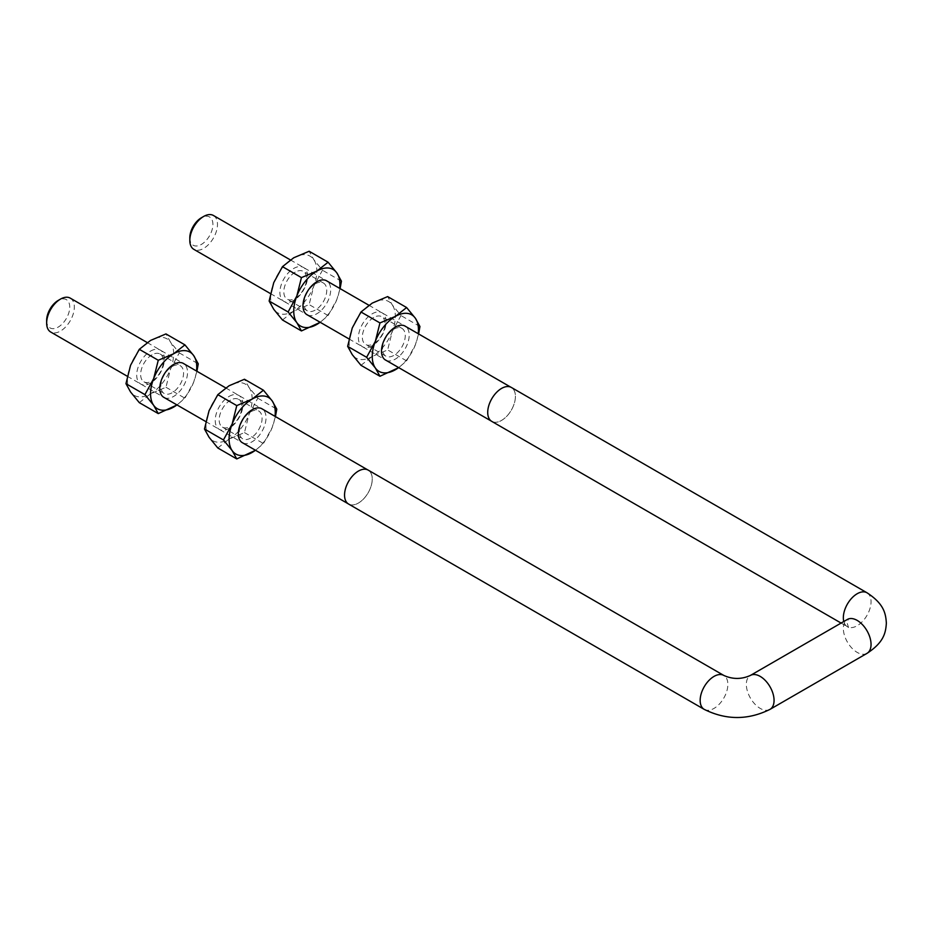 <?xml version="1.0" encoding="UTF-8"?>
<svg xmlns="http://www.w3.org/2000/svg" width="933" height="933" viewBox="0 0 933 933"><rect width="100%" height="100%" fill="white"/><g stroke="black" fill="none" stroke-linecap="round" stroke-linejoin="round"><path stroke-width="0.7" stroke-dasharray="4.67 3.5" d="M344.569 495.073A19.558 11.289 -60 0 1 353.106 475.387A19.558 11.289 -60 0 1 368.173 470.139A19.558 11.289 -60 0 1 368.173 492.729A19.558 11.289 -60 0 1 348.615 504.03A19.558 11.289 -60 0 1 344.569 495.073M70.267 298.14A19.558 11.289 -60 0 1 70.267 320.73A19.558 11.289 -60 0 1 50.697 332.02M348.056 503.703L348.615 504.03A19.593 11.313 120 0 0 368.197 492.741A19.593 11.313 120 0 0 368.197 470.115L367.614 469.812M487.737 412.409A19.558 11.289 -60 0 1 496.274 392.723A19.558 11.289 -60 0 1 511.354 387.487A19.558 11.289 -60 0 1 511.354 410.065A19.558 11.289 -60 0 1 491.784 421.366A19.558 11.289 -60 0 1 487.737 412.409M213.435 215.488A19.558 11.289 -60 0 1 217.482 224.433A19.558 11.289 -60 0 1 208.945 244.119A19.558 11.289 -60 0 1 193.877 249.368M491.773 421.389A19.593 11.313 120 0 0 506.876 416.141A19.593 11.313 120 0 0 515.424 396.42A19.593 11.313 120 0 0 511.366 387.452M189.819 237.775A16.328 9.423 120 0 0 201.365 244.434A16.328 9.423 120 0 0 212.911 224.433A16.328 9.423 120 0 0 201.365 217.774M46.65 320.427A16.328 9.423 120 0 0 58.196 327.098A16.328 9.423 120 0 0 69.742 307.097A16.328 9.423 120 0 0 58.196 300.438M307.598 315.027A19.593 11.313 120 0 0 326.632 303.423A19.593 11.313 120 0 0 327.168 281.148M315.389 283.819A16.059 9.272 -60 0 1 323.413 283.026A16.059 9.272 -60 0 1 323.413 301.569A16.059 9.272 -60 0 1 307.354 310.841A16.059 9.272 -60 0 1 304.893 297.977A16.059 9.272 -60 0 1 315.389 283.819M295.178 272.156A16.059 9.272 120 0 0 284.693 286.303A16.059 9.272 120 0 0 287.154 299.178A16.059 9.272 120 0 0 295.178 298.373A16.059 9.272 120 0 0 305.674 284.227A16.059 9.272 120 0 0 303.213 271.363A16.059 9.272 120 0 0 295.178 272.156M320.124 322.258A32.655 18.858 120 0 0 336.825 299.551A32.655 18.858 120 0 0 339.682 288.379M293.743 300.426A19.593 11.313 -60 0 1 281.743 283.364A19.593 11.313 -60 0 1 305.732 269.509A19.593 11.313 -60 0 1 293.743 300.426M282.466 319.984L293.743 311.097L309.138 304.59L313.733 286.221A32.655 18.858 -60 0 1 293.743 311.097A32.655 18.858 -60 0 1 273.742 309.313A32.655 18.858 -60 0 1 273.742 282.652A32.655 18.858 -60 0 1 293.743 257.765A32.655 18.858 -60 0 1 313.733 259.561A32.655 18.858 -60 0 1 313.733 286.221L322.468 270.232L313.733 259.561L309.138 251.257M340.09 288.612L336.825 299.551L328.101 315.541L320.206 322.305M341.431 281.183L322.468 270.232M328.101 315.541L309.138 304.59M386.11 360.36A19.593 11.313 120 0 0 405.144 348.755A19.593 11.313 120 0 0 405.68 326.468M393.901 329.151A16.059 9.272 -60 0 1 401.925 328.358A16.059 9.272 -60 0 1 401.925 346.901A16.059 9.272 -60 0 1 385.877 356.173A16.059 9.272 -60 0 1 383.416 343.297A16.059 9.272 -60 0 1 393.901 329.151M373.69 317.488A16.059 9.272 120 0 0 363.205 331.635A16.059 9.272 120 0 0 365.666 344.499A16.059 9.272 120 0 0 373.69 343.706A16.059 9.272 120 0 0 384.186 329.559A16.059 9.272 120 0 0 381.725 316.695A16.059 9.272 120 0 0 373.69 317.488M398.636 367.59A32.655 18.858 120 0 0 415.348 344.883A32.655 18.858 120 0 0 418.206 333.699M372.255 345.758A19.593 11.313 -60 0 1 360.255 328.696A19.593 11.313 -60 0 1 384.244 314.841A19.593 11.313 -60 0 1 372.255 345.758M360.978 365.316L372.255 356.429L387.65 349.922L392.245 331.553A32.655 18.858 -60 0 1 372.255 356.429A32.655 18.858 -60 0 1 352.254 354.645A32.655 18.858 -60 0 1 352.254 327.973A32.655 18.858 -60 0 1 372.255 303.097A32.655 18.858 -60 0 1 392.245 304.881A32.655 18.858 -60 0 1 392.245 331.553L400.98 315.564L392.245 304.881L387.65 296.589M418.602 333.932L415.348 344.883L406.613 360.873L398.718 367.637M419.943 326.515L400.98 315.564M406.613 360.873L387.65 349.922M150.563 351.1A19.593 11.313 -60 0 1 162.564 368.162A19.593 11.313 -60 0 1 138.562 382.017A19.593 11.313 -60 0 1 150.563 351.1M152.009 354.82A16.059 9.272 120 0 0 141.513 368.967A16.059 9.272 120 0 0 143.985 381.83A16.059 9.272 120 0 0 160.033 372.559A16.059 9.272 120 0 0 160.033 354.015A16.059 9.272 120 0 0 152.009 354.82M172.22 366.482A16.059 9.272 -60 0 1 180.244 365.689A16.059 9.272 -60 0 1 182.705 378.553A16.059 9.272 -60 0 1 172.22 392.7A16.059 9.272 -60 0 1 164.185 393.504A16.059 9.272 -60 0 1 161.724 380.629A16.059 9.272 -60 0 1 172.22 366.482M130.562 391.977A32.655 18.858 -60 0 1 130.562 365.304A32.655 18.858 -60 0 1 150.563 340.428A32.655 18.858 -60 0 1 170.564 342.213A32.655 18.858 -60 0 1 170.564 368.885A32.655 18.858 -60 0 1 150.563 393.761A32.655 18.858 -60 0 1 130.562 391.977M164.43 397.68A19.593 11.313 120 0 0 173.655 396.42A19.593 11.313 120 0 0 186.308 379.661A19.593 11.313 120 0 0 183.988 363.8M176.955 404.91A32.655 18.858 120 0 0 193.656 382.215A32.655 18.858 120 0 0 196.513 371.031M139.297 402.648L150.563 393.761L165.957 387.253L170.564 368.885L179.288 352.884L170.564 342.213L165.957 333.921M196.921 371.264L193.656 382.215L184.932 398.204L177.037 404.957M179.288 352.884L198.262 363.835M165.957 387.253L184.932 398.204M229.075 396.42A19.593 11.313 -60 0 1 241.076 413.494A19.593 11.313 -60 0 1 217.086 427.349A19.593 11.313 -60 0 1 229.075 396.42M230.521 400.14A16.059 9.272 120 0 0 220.036 414.299A16.059 9.272 120 0 0 222.497 427.162A16.059 9.272 120 0 0 238.556 417.891A16.059 9.272 120 0 0 238.556 399.347A16.059 9.272 120 0 0 230.521 400.14M250.732 411.815A16.059 9.272 -60 0 1 258.756 411.01A16.059 9.272 -60 0 1 261.217 423.885A16.059 9.272 -60 0 1 250.732 438.032A16.059 9.272 -60 0 1 242.697 438.825A16.059 9.272 -60 0 1 240.236 425.961A16.059 9.272 -60 0 1 250.732 411.815M209.085 437.297A32.655 18.858 -60 0 1 209.085 410.637A32.655 18.858 -60 0 1 229.075 385.761A32.655 18.858 -60 0 1 249.076 387.545A32.655 18.858 -60 0 1 249.076 414.205A32.655 18.858 -60 0 1 229.075 439.093A32.655 18.858 -60 0 1 209.085 437.297M242.942 443.012A19.593 11.313 120 0 0 252.167 441.752A19.593 11.313 120 0 0 264.82 424.993A19.593 11.313 120 0 0 262.5 409.132M255.467 450.242A32.655 18.858 120 0 0 272.168 427.547A32.655 18.858 120 0 0 275.025 416.363M217.809 447.98L229.075 439.093L244.469 432.585L249.076 414.205L257.811 398.216L249.076 387.545L244.469 379.253M275.433 416.596L272.168 427.547L263.444 443.537L255.549 450.289M257.811 398.216L276.774 409.167M244.469 432.585L263.444 443.537M866.99 592.77A19.593 11.313 -60 0 1 871.049 601.738A19.593 11.313 -60 0 1 862.489 621.46A19.593 11.313 -60 0 1 847.397 626.708A19.593 11.313 -60 0 1 843.782 621.518M704.217 709.372A19.593 11.313 120 0 0 719.32 704.123A19.593 11.313 120 0 0 727.868 684.402A19.593 11.313 120 0 0 723.81 675.434M770.005 709.372A19.593 11.313 60 0 1 754.902 704.123A19.593 11.313 60 0 1 746.342 684.402A19.593 11.313 60 0 1 750.4 675.434M866.99 653.368A19.593 11.313 60 0 1 851.887 648.12A19.593 11.313 60 0 1 843.339 628.41A19.593 11.313 60 0 1 847.397 619.43M127.308 376.256L163.322 397.05M205.82 421.576L241.834 442.382M147.192 342.551L182.891 363.17M225.704 387.883L261.403 408.491M270.477 293.592L306.502 314.386M348.989 338.924L385.014 359.718M290.361 259.899L326.06 280.506M368.873 305.231L404.572 325.839M841.088 623.069L848.529 627.501L847.164 623.069L848.529 618.637M323.413 283.026L303.213 271.363M307.354 310.841L287.154 299.178M401.925 328.358L381.725 316.695M385.877 356.173L365.666 344.499M143.985 381.83L164.185 393.504M160.033 354.015L180.244 365.689M222.497 427.162L242.697 438.825M238.556 399.347L258.756 411.01"/><path stroke-width="1.4" d="M127.308 376.256L50.697 332.02A19.558 11.289 -60 0 1 46.65 323.075A19.558 11.289 -60 0 1 60.482 299.108A19.558 11.289 -60 0 1 70.267 298.14L147.192 342.551M723.81 675.434L368.197 470.115A19.593 11.313 120 0 0 353.094 475.364A19.593 11.313 120 0 0 344.545 495.085A19.593 11.313 120 0 0 348.604 504.053L704.217 709.372C726.142 720.218 748.068 720.218 770.005 709.372A19.593 11.313 60 0 0 774.063 700.403A19.593 11.313 60 0 0 765.503 680.682A19.593 11.313 60 0 0 750.4 675.434C741.513 679.422 732.65 679.422 723.81 675.434A19.593 11.313 120 0 0 708.718 680.682A19.593 11.313 120 0 0 700.158 700.403A19.593 11.313 120 0 0 704.217 709.372M270.477 293.592L193.877 249.368A19.558 11.289 -60 0 1 189.819 240.411A19.558 11.289 -60 0 1 203.651 216.456A19.558 11.289 -60 0 1 213.435 215.488L290.361 259.899M843.782 621.518A19.593 11.313 -60 0 1 843.339 617.739A19.593 11.313 -60 0 1 851.887 598.018A19.593 11.313 -60 0 1 866.99 592.77L511.366 387.452A19.593 11.313 120 0 0 496.263 392.7A19.593 11.313 120 0 0 487.714 412.421A19.593 11.313 120 0 0 491.773 421.389L841.088 623.069M203.651 216.456L201.365 217.774A16.328 9.423 120 0 0 189.819 237.775L189.819 240.411M46.65 323.075L46.65 320.427A16.328 9.423 120 0 1 58.196 300.438L60.482 299.108M327.168 281.148A19.593 11.313 120 0 0 316.835 281.766A19.593 11.313 120 0 0 303.89 299.54A19.593 11.313 120 0 0 307.598 315.027M339.682 288.379A32.655 18.858 120 0 0 336.825 272.891A32.655 18.858 120 0 0 316.835 271.106A32.655 18.858 120 0 0 296.834 295.983A32.655 18.858 120 0 0 296.834 322.643A32.655 18.858 120 0 0 316.835 324.427A32.655 18.858 120 0 0 320.124 322.258M320.206 322.305L301.441 330.935L296.834 322.643L288.099 311.972L296.834 295.983L301.441 277.602L316.835 271.106L328.101 262.208L336.825 272.891L341.431 281.183L340.09 288.612M328.101 262.208L309.138 251.257L293.743 257.765L282.466 266.651L273.742 282.652L269.136 301.021L273.742 309.313L282.466 319.984L301.441 330.935M301.441 277.602L282.466 266.651M288.099 311.972L269.136 301.021M405.68 326.468A19.593 11.313 120 0 0 395.347 327.098A19.593 11.313 120 0 0 382.402 344.86A19.593 11.313 120 0 0 386.11 360.36M418.206 333.699A32.655 18.858 120 0 0 415.348 318.211A32.655 18.858 120 0 0 395.347 316.427A32.655 18.858 120 0 0 375.346 341.315A32.655 18.858 120 0 0 375.346 367.975A32.655 18.858 120 0 0 395.347 369.76A32.655 18.858 120 0 0 398.636 367.59M398.718 367.637L379.953 376.267L375.346 367.975L366.622 357.304L375.346 341.315L379.953 322.935L395.347 316.427L406.613 307.54L415.348 318.211L419.943 326.515L418.602 333.932M406.613 307.54L387.65 296.589L372.255 303.097L360.978 311.984L352.254 327.973L347.647 346.353L352.254 354.645L360.978 365.316L379.953 376.267M379.953 322.935L360.978 311.984M366.622 357.304L347.647 346.353M183.988 363.8A19.593 11.313 120 0 0 163.858 374.774A19.593 11.313 120 0 0 164.43 397.68M196.513 371.031A32.655 18.858 120 0 0 193.656 355.543A32.655 18.858 120 0 0 173.655 353.759A32.655 18.858 120 0 0 153.653 378.635A32.655 18.858 120 0 0 153.653 405.307A32.655 18.858 120 0 0 173.655 407.091A32.655 18.858 120 0 0 176.955 404.91M184.932 344.872L165.957 333.921L150.563 340.428L139.297 349.315L130.562 365.304L125.967 383.685L130.562 391.977L139.297 402.648L158.26 413.599L153.653 405.307L144.93 394.624L153.653 378.635L158.26 360.266L173.655 353.759L184.932 344.872L193.656 355.543L198.262 363.835L196.921 371.264M177.037 404.957L158.26 413.599M139.297 349.315L158.26 360.266M125.967 383.685L144.93 394.624M262.5 409.132A19.593 11.313 120 0 0 242.37 420.095A19.593 11.313 120 0 0 242.942 443.012M275.025 416.363A32.655 18.858 120 0 0 272.168 400.875A32.655 18.858 120 0 0 252.167 399.091A32.655 18.858 120 0 0 232.177 423.967A32.655 18.858 120 0 0 232.177 450.639A32.655 18.858 120 0 0 252.167 452.423A32.655 18.858 120 0 0 255.467 450.242M263.444 390.204L244.469 379.253L229.075 385.761L217.809 394.647L209.085 410.637L204.479 429.005L209.085 437.297L217.809 447.98L236.772 458.931L232.177 450.639L223.442 439.956L232.177 423.967L236.772 405.598L252.167 399.091L263.444 390.204L272.168 400.875L276.774 409.167L275.433 416.596M255.549 450.289L236.772 458.931M217.809 394.647L236.772 405.598M204.479 429.005L223.442 439.956M750.4 675.434L847.397 619.43A19.593 11.313 60 0 1 862.489 624.69A19.593 11.313 60 0 1 871.049 644.4A19.593 11.313 60 0 1 866.99 653.368L770.005 709.372M163.322 397.05L205.82 421.576M241.834 442.382L348.056 503.703M182.891 363.17L225.704 387.883M261.403 408.491L367.614 469.812M306.502 314.386L348.989 338.924M385.014 359.718L491.224 421.04M326.06 280.506L368.873 305.231M404.572 325.839L510.783 387.16M847.397 619.43L848.237 619.022M866.99 653.368C883.294 642.72 885.732 633.507 886.35 623.162C885.767 612.783 883.434 603.534 866.99 592.77"/></g></svg>
